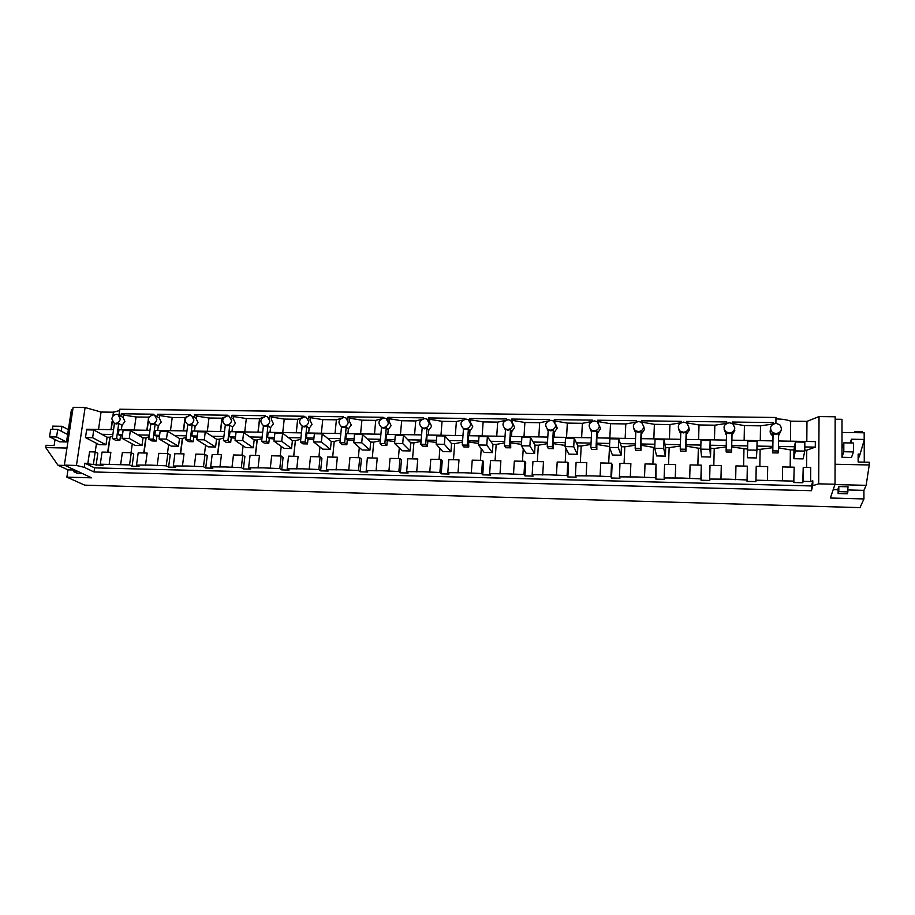 <?xml version="1.0" encoding="UTF-8"?>
<svg xmlns="http://www.w3.org/2000/svg" width="915" height="915" viewBox="0 0 915 915"><rect width="100%" height="100%" fill="white"/><g stroke="black" fill="none" stroke-linecap="round" stroke-linejoin="round"><path stroke-width="1.37" d="M775.897 433.676C781.479 432.326 782.771 429.352 779.774 424.754L776.034 423.336C770.43 424.732 769.16 427.728 772.237 432.326L775.897 433.676M770.521 429.524C769.721 431.754 770.19 433.63 771.94 435.151L772.832 435.723L773.049 433.641L775.817 434.373L778.596 433.733L778.379 450.981L772.809 450.878L772.592 452.868L772.889 440.881L731.84 440.184L731.714 445.616L747.601 445.902M778.574 435.689L781.055 430.599M775.897 423.336L775.977 417.492L119.796 409.234L118.961 415.113M773.049 433.641L772.809 450.878M778.379 450.981L778.116 452.971L772.592 452.868M790.457 441.179L790.674 421.163C787.163 419.791 782.256 419.036 775.954 418.898M835.075 464.248L869.25 464.969L866.15 485.327L863.909 490.371L863.943 498.938L859.974 507.619L84.74 485.156L66.886 477.15L91.614 477.824L64.359 465.14L73.131 407.381L85.106 407.53L76.448 465.449L84.26 467.348L93.993 471.98L811.468 490.703L812.783 485.671L818.685 483.841L835.029 484.241L835.166 416.771L819.039 416.565L806.961 421.38L790.674 421.163M841.983 457.294L843.813 451.736L853.478 451.918L851.476 457.477L841.983 457.294L842.006 419.31L835.166 419.219M864.195 439.452L864.172 432.795L842.006 432.452M67.641 434.488L57.736 429.398L50.714 429.284L49.536 436.844L59.555 441.819L66.509 441.956L71.45 409.474L72.811 409.485M85.106 407.53L101.073 412.036L98.523 429.444M119.613 410.526L113.437 412.207L101.073 412.036M732.24 422.032L732.252 423.485L732.24 422.032L773.141 422.593L773.129 424.068M119.007 415.158L120.929 416.245L121.283 413.763L153.285 414.198L153.205 414.827M155.596 415.776L157.266 416.748L157.609 414.255L190.114 414.689L190.023 415.33M194.529 431.068L195.112 426.482L198.029 422.696L196.119 418.567L194.174 417.274L194.495 414.758L227.503 415.204L227.435 415.845M231.975 431.708L232.524 427.076L235.441 423.268L233.485 419.104L231.655 417.8L231.964 415.261L265.499 415.719L265.419 416.371M269.731 418.338L270.028 415.776L304.089 416.234L304.02 416.92M308.424 418.876L308.687 416.302L343.308 416.771L343.239 417.48M347.723 419.436L347.986 416.828L383.156 417.309L383.088 418.063M387.674 419.939L387.903 417.377L423.656 417.858L423.599 418.658M428.289 420.294L428.483 417.926L464.831 418.418L464.763 419.264M469.578 420.671L469.738 418.475L506.681 418.978L506.624 419.894M511.531 421.083L511.668 419.047L549.229 419.562L549.172 420.534M554.193 421.506L554.307 419.63L592.508 420.145L592.451 421.197M597.575 421.964L597.667 420.214L636.508 420.74L636.463 421.884M641.689 422.444L641.758 420.809L681.275 421.346L681.229 422.593M686.559 422.936L686.616 421.415L726.807 421.964L726.785 423.313M772.832 435.723L772.752 440.881M773.141 422.593L772.992 424.137M760.274 440.664L760.514 425.841L772.992 424.022M812.783 485.671L812.817 480.832L810.621 481.53L803.107 481.347L802.787 482.743L793.774 482.525L794.186 467.176L782.6 466.925L782.428 480.844L755.973 480.192L755.882 481.587L747.017 481.37L747.063 479.975L728.283 479.174L709.651 479.06L709.777 480.455L701.062 480.238L700.901 478.854L682.384 478.065L664.13 477.95L664.462 479.334L655.895 479.128L655.529 477.744L637.286 476.967L619.386 476.864L619.924 478.236L611.506 478.03L610.934 476.658L592.943 475.892L575.398 475.789L576.13 477.161L567.849 476.955L567.083 475.583L549.355 474.828L532.153 474.736L533.068 476.097L524.924 475.892L523.975 474.53L506.487 473.787L489.628 473.696L490.726 475.057L482.72 474.851L481.587 473.501L464.34 472.758L447.801 472.678L449.071 474.027L441.202 473.833L439.886 472.483L422.879 471.751L406.66 471.671L408.101 473.021L400.358 472.826L398.883 471.488L382.104 470.756L366.183 470.687L367.796 472.026L360.167 471.831L358.531 470.504L341.981 469.784L326.369 469.715L328.13 471.042L320.627 470.859L318.832 469.532L302.499 468.823L287.184 468.766L289.106 470.081L281.717 469.898L279.773 468.583L263.657 467.874L248.617 467.817L250.687 469.132L243.424 468.96L241.32 467.645L225.422 466.947L210.656 466.89L212.875 468.206L205.715 468.022L203.485 466.719L187.781 466.032L173.301 465.987L175.646 467.291L168.612 467.108L166.233 465.815L150.723 465.129L136.507 465.083L139 466.387L132.069 466.215L129.553 464.912L100.295 464.202L102.045 452.09L110.875 452.285L109.137 464.42M755.973 480.192L756.213 466.341L767.685 466.593L767.468 480.478M759.839 466.421L760.125 449.334L772.66 447.698M790.183 467.085L790.366 449.894L778.413 447.812M804.765 450.169L806.744 450.203L815.288 447.126L804.8 446.932M794.529 446.749L778.436 446.463M790.366 449.894L793.957 449.963L793.865 458.701L803.13 458.884L804.765 451.084L795.272 450.912L793.865 458.701M778.505 440.973L815.322 441.602L815.288 447.126M806.961 421.38L806.813 441.453M819.039 416.565L818.685 483.841M806.618 467.451L806.744 450.203M810.621 481.53L810.724 467.531L803.221 467.371L802.787 482.743M835.029 484.241L830.385 498.023L863.943 498.938M869.25 464.969L869.239 462.235L858.144 462.006L858.133 454.103L860.1 454.137L864.355 439.452L851.453 439.234L850.184 442.963M851.453 442.974L851.453 439.234M838.129 488.473L838.815 486.551L848.045 486.78L847.313 493.768L838.129 493.528L838.129 488.473M864.275 462.132L864.195 440.024M854.541 432.646L854.541 431.571L862.262 431.686L862.262 432.761M854.541 431.571L854.416 432.646M66.886 477.15L67.984 469.853L58 465.255L45.75 447.595L46.116 445.296L54.134 445.456L55.037 439.577M61.191 431.171L61.945 426.276L68.385 429.627M52.864 429.318L52.555 426.127L61.945 426.276M45.75 447.595L66.955 448.053M64.359 465.14L76.448 465.449M84.26 467.348L84.878 463.184L87.783 463.894L89.567 451.816L95.206 451.941L96.487 443.352M113.552 429.695L86.788 429.238L86.696 429.856M113.437 412.207L112.854 416.302M112.133 421.289L110.932 429.65M734.802 427.9L732.904 423.931L729.449 422.707C723.799 424.183 722.587 427.214 725.835 431.777L729.221 432.955C732.538 432.692 734.402 431.011 734.802 427.9M731.886 440.184L732 435.071L734.814 430.61M732.263 423.462L744.421 425.612L760.514 425.841M116.697 414.323C114.078 414.564 112.442 416.05 111.79 418.784L114.112 423.13L115.404 423.371C118.035 423.142 119.682 421.643 120.323 418.91L118.024 414.575L116.697 414.323M121.363 429.833L122.004 425.303L124.932 421.586L123.113 417.526L120.929 416.245M121.283 413.763L123.456 415.044L123.113 417.526M123.456 415.044L136.026 416.977L148.642 417.16L149.477 416.508M148.768 439.131L150.838 423.931L152.919 424.571L155.173 424L153.114 439.211L148.768 439.131L151.913 440.95L156.236 441.03L156.854 436.466L154.772 435.243L155.424 430.405L186.946 430.942M153.114 414.827C147.727 416.897 146.858 419.848 150.518 423.679L151.867 423.942C154.544 423.702 156.202 422.204 156.831 419.436L154.509 415.09L153.114 414.827M157.666 430.439L158.284 425.887L161.2 422.135L159.336 418.041L157.266 416.748M157.609 414.255L159.667 415.547L159.336 418.041M159.667 415.547L172.226 417.492L185.036 417.675L186.694 416.737M185.802 439.829L187.781 424.503L189.897 425.155L192.184 424.571L190.217 439.909L185.802 439.829L188.776 441.648L193.168 441.739L193.751 437.141L191.795 435.906L192.413 431.034L224.518 431.583M190.091 415.33C184.67 417.389 183.801 420.362 187.472 424.228L188.913 424.514C191.624 424.286 193.294 422.764 193.911 419.985L191.567 415.627L190.091 415.33M194.495 414.758L196.439 416.062L196.119 418.567M196.439 416.062L208.986 418.018L221.99 418.201L224.404 417.091M223.42 440.538L225.307 425.086L227.458 425.75L229.779 425.166L227.904 440.618L223.42 440.538L226.222 442.368L230.683 442.46L231.232 437.828L229.391 436.581L229.985 431.674L262.674 432.223M227.663 415.845C222.196 417.881 221.316 420.866 225.021 424.8L226.543 425.109C229.288 424.869 230.969 423.348 231.575 420.534L229.219 416.165L227.663 415.845M231.964 415.261L233.794 416.577L233.485 419.104M233.794 416.577L246.318 418.544L259.528 418.727L262.674 417.492M261.644 441.259L263.428 425.681L265.625 426.344L267.969 425.761L266.208 441.339L261.644 441.259L264.252 443.1L268.781 443.192L269.307 438.514L267.592 437.267L268.152 432.315L301.458 432.887M265.819 416.359C260.317 418.384 259.425 421.38 263.154 425.361L264.755 425.704C267.557 425.464 269.25 423.931 269.845 421.094L267.466 416.714L265.819 416.359M270.005 432.349L270.531 427.682L273.448 423.851L271.435 419.642L271.721 417.091L284.233 419.081L297.661 419.276L301.538 417.938M270.028 415.776L271.721 417.091M300.486 441.991L302.156 426.287L304.398 426.962L306.777 426.367L305.107 442.071L300.486 441.991L302.899 443.844L307.497 443.935L308 439.223L306.411 437.965L306.937 432.978L340.86 433.55M304.592 416.897C299.056 418.887 298.153 421.906 301.893 425.933L303.597 426.31C306.434 426.07 308.138 424.514 308.721 421.666L306.342 417.286L304.592 416.897M308.652 433.001L309.144 428.3L312.049 424.434L309.991 420.202L310.265 417.629L322.755 419.63L336.4 419.825L340.998 418.407M308.687 416.302L310.265 417.629M339.945 442.734L341.512 426.905L343.788 427.579L346.202 426.973L344.646 442.814L339.945 442.734L342.164 444.599L346.842 444.69L347.3 439.943L345.847 438.674L346.339 433.641L380.903 434.225M343.994 417.434C338.424 419.402 337.509 422.433 341.261 426.516L343.056 426.928C345.939 426.676 347.666 425.12 348.226 422.238L345.847 417.858L343.994 417.434M347.917 433.676L348.375 428.929L351.269 425.029L349.164 420.763L349.416 418.166L361.894 420.179L375.745 420.385L381.098 418.887M347.986 416.828L349.416 418.166M380.057 443.489L381.509 427.534L383.831 428.209L386.279 427.602L384.838 443.581L380.057 443.489L382.058 445.365L386.816 445.456L387.239 440.664L385.924 439.394L386.382 434.328L421.598 434.922M384.037 417.983C378.433 419.916 377.506 422.959 381.246 427.099L383.168 427.557C386.096 427.305 387.834 425.727 388.383 422.833L386.004 418.452L384.037 417.983M387.811 434.351L388.235 429.57L391.128 425.635L388.978 421.335L389.207 418.715L401.662 420.751L415.742 420.946L421.838 419.402M387.903 417.377L389.207 418.715M420.82 444.255L422.158 428.163L424.526 428.849L427.008 428.243L425.681 444.347L420.82 444.255L422.616 446.143L427.442 446.234L427.843 441.407L426.665 440.126L427.088 435.014L462.979 435.62M424.732 418.532C419.104 420.443 418.155 423.485 421.895 427.682L423.942 428.186C426.905 427.946 428.655 426.356 429.192 423.428L426.836 419.059L424.732 418.532M428.357 435.037L428.758 430.222L431.64 426.253L429.432 421.918L429.65 419.276L442.071 421.323L456.379 421.529L463.242 419.928M428.483 417.926L429.65 419.276M462.269 445.033L463.482 428.803L465.895 429.501L468.411 428.883L467.21 445.125L462.269 445.033L463.836 446.932L468.755 447.035L468.469 435.712L505.034 436.341M466.101 419.104C460.451 420.969 459.479 424.022 463.196 428.277L465.38 428.838C468.4 428.586 470.161 426.985 470.676 424.034L468.343 419.688L466.101 419.104M463.15 428.254L463.459 429.112M469.578 435.734L469.933 430.874L472.815 426.882L470.55 422.501L470.745 419.848L483.143 421.906L497.691 422.112L505.332 420.465M469.738 418.475L470.745 419.848M504.405 445.822L505.492 429.467L507.951 430.164L510.501 429.547L509.426 445.925L504.405 445.822L505.743 447.744L510.742 447.835L510.524 436.432L547.811 437.061M508.168 419.676C502.484 421.495 501.489 424.56 505.183 428.872L507.516 429.49C510.581 429.238 512.366 427.625 512.857 424.651L510.559 420.328L508.168 419.676M504.794 428.632L505.446 430.199M511.485 436.444L511.805 431.548L514.665 427.511L512.777 423.393M511.668 419.047L512.411 422.307M512.526 420.42L524.89 422.49L539.678 422.707L548.119 421.026M547.25 446.634L548.211 430.13L550.727 430.839L553.312 430.21L552.363 446.726L547.25 446.634L548.348 448.556L553.438 448.659L553.301 437.153L591.307 437.793M550.933 420.26C545.237 422.021 544.219 425.098 547.856 429.455L550.361 430.164C553.472 429.913 555.268 428.277 555.748 425.281L553.495 420.991L550.933 420.26M547.147 428.941L548.154 431.205M554.09 437.164L554.364 432.223L557.224 428.163L555.714 424.388M554.307 419.63L554.936 422.341M555.005 421.014L567.334 423.096L582.375 423.313L591.616 421.598M590.827 447.458L591.662 430.805L594.212 431.514L596.832 430.885L596.031 447.549L590.827 447.458L591.685 449.391L596.855 449.494L596.797 437.896L635.559 438.548M594.43 420.854C588.734 422.558 587.67 425.624 591.239 430.05L593.938 430.839C597.095 430.588 598.913 428.952 599.371 425.921L597.186 421.678L594.43 420.854M590.221 429.181L591.593 432.177M597.415 437.908L597.655 432.921L600.503 428.815L599.371 425.475M597.667 420.214L598.158 422.513M598.204 421.609L610.499 423.714L625.791 423.931L635.856 422.181M635.159 448.293L635.845 431.503L638.453 432.212L641.106 431.583L640.443 448.384L635.159 448.293L635.753 450.237L641.003 450.34L641.049 438.64L680.566 439.314M638.659 421.46C632.974 423.096 631.865 426.161 635.353 430.633L638.258 431.537C641.472 431.274 643.302 429.627 643.737 426.573L641.632 422.398L638.659 421.46M634.049 429.352L635.776 433.104M641.472 438.651L641.678 433.619L644.503 429.49L643.783 426.733M641.758 420.809L642.101 422.776M642.124 422.215L654.385 424.331L669.929 424.549L680.863 422.776M680.245 449.139L680.794 432.2L683.448 432.921L686.147 432.28L685.621 449.242L680.245 449.139L680.577 451.095L685.93 451.198L686.044 439.406L726.35 440.092M683.665 422.078C677.981 423.645 676.837 426.687 680.211 431.217L683.345 432.235C686.616 431.983 688.457 430.313 688.881 427.225L686.868 423.142L683.665 422.078M678.678 429.444L680.737 434.019M686.296 439.406L686.444 434.339L689.269 430.164L689.064 428.586M686.616 421.415L686.799 423.096M686.81 422.833L699.014 424.96L714.832 425.189L726.636 423.393M726.121 449.997L726.521 432.909L729.232 433.641L731.977 433.001L731.588 450.1L726.121 449.997L726.178 451.976L731.623 452.079L731.714 445.616M724.165 429.49L726.476 434.922M772.809 446.36L756.98 446.074M731.737 446.955L747.498 449.105L747.326 457.763L756.419 457.946L756.911 450.191L747.589 450.02L747.326 457.763M756.934 449.276L760.125 449.334M744.421 425.612L744.135 440.39M87.783 463.894L102.903 465.495L100.295 464.202M812.817 480.832L811.502 485.945L94.6 467.874L84.878 463.184M794.037 481.118L782.428 480.844M743.62 466.078L743.964 449.036M755.882 481.587L756.213 466.341M811.468 490.703L811.502 485.945M803.107 481.347L803.221 467.371M863.909 490.371L848.045 489.96M838.129 489.708L833.233 489.582M866.15 485.327L834.926 484.561M860.1 454.137L858.144 459.261M67.984 469.853L73.943 470.013M58 465.255L64.976 465.438M93.433 464.031L95.206 451.941L97.836 453.28L96.075 465.323M107.684 452.216L109.834 437.244L112.637 436.043M93.765 429.981L92.621 437.725L85.484 437.599L86.628 429.856L93.765 429.981L107.101 437.198L109.834 437.244M107.101 437.198L106.003 444.793L98.992 444.656L85.484 437.599M112.865 434.488L101.725 434.282M93.993 471.98L94.6 467.874M122.004 425.303L118.721 423.428L116.502 424L114.455 423.359L112.293 438.445L115.622 440.252L119.876 440.332L120.517 435.803L118.321 434.579L119.007 429.787L149.969 430.313M732 435.071L731.977 433.001M134.208 430.05L136.026 416.977M148.642 417.16L148.527 417.995M148.161 420.637L146.846 430.256M158.284 425.887L155.173 424M170.487 430.656L172.226 417.492M185.036 417.675L183.32 430.874M195.112 426.482L192.184 424.571M207.328 431.285L208.986 418.018M221.99 418.201L220.366 431.503M232.524 427.076L229.779 425.166M244.74 431.926L246.318 418.544M259.528 418.727L257.984 432.143M270.531 427.682L267.969 425.761M282.746 432.566L284.233 419.081M297.661 419.276L296.208 432.795M309.144 428.3L306.777 426.367M321.359 433.218L322.755 419.63M336.4 419.825L335.027 433.447M348.375 428.929L346.202 426.973M360.59 433.882L361.894 420.179M375.745 420.385L374.487 434.122M388.235 429.57L386.279 427.602M400.45 434.556L401.662 420.751M415.742 420.946L414.575 434.797M428.758 430.222L427.008 428.243M440.961 435.254L442.071 421.323M456.379 421.529L455.315 435.494M469.933 430.874L468.411 428.883M482.148 435.952L483.143 421.906M497.691 422.112L496.731 436.192M511.805 431.548L510.501 429.547M523.998 436.661L524.89 422.49M539.678 422.707L538.832 436.913M554.364 432.223L553.312 430.21M566.557 437.381L567.334 423.096M582.375 423.313L581.631 437.633M597.655 432.921L596.832 430.885M609.836 438.113L610.499 423.714M625.791 423.931L625.162 438.376M641.678 433.619L641.106 431.583M653.836 438.857L654.385 424.331M669.929 424.549L669.437 439.12M686.444 434.339L686.147 432.28M698.602 439.623L699.014 424.96M714.832 425.189L714.466 439.886M731.588 450.1L731.623 452.079M709.651 479.06L710.017 465.335L721.283 465.586L720.951 479.334M713.803 465.426L714.238 448.487L726.201 446.852M747.063 479.975L747.326 466.158L735.946 465.907L735.649 479.7M697.87 465.072L698.351 448.19L700.776 448.236M701.062 480.238L701.279 465.152L690.093 464.912L689.681 478.579M710.143 440.515L709.903 449.311L700.753 449.139L701.004 440.367L710.143 440.515L710.749 448.419L714.238 448.487M710.749 448.419L710.52 457.02L701.588 456.837L700.753 449.139M700.901 478.854L701.279 465.152M664.13 477.95L664.61 464.351L675.693 464.591L675.236 478.225M668.556 464.443L669.139 447.641L680.348 446.028M698.351 448.19L686.078 446.12M652.887 464.099L653.516 447.355L654.763 447.378M655.895 479.128L656.032 464.168L645.029 463.928L644.503 477.47M664.027 439.726L663.718 448.442L654.728 448.27L655.049 439.577L664.027 439.726L665.708 447.584L669.139 447.641M665.708 447.584L665.411 456.105L656.615 455.922L654.728 448.27M655.529 477.744L656.032 464.168M619.386 476.864L619.981 463.379L630.87 463.619L630.309 477.127M624.087 463.47L624.796 446.817L635.285 445.216M653.516 447.355L641.209 445.296M608.681 463.127L609.539 446.531M611.506 478.03L612.112 464.626L611.54 463.196L600.732 462.956L600.091 476.395M618.723 438.96L618.334 447.595L609.493 447.424L609.893 438.8L618.723 438.96L621.422 446.76L624.796 446.817M621.422 446.76L621.056 455.201L612.421 455.029L609.493 447.424M610.934 476.658L611.54 463.196M575.398 475.789L576.095 462.418L586.812 462.658L586.138 476.052M580.35 462.51L581.208 446.005L590.976 444.427M609.447 446.531L597.095 444.496M565.207 462.189L565.962 448.361M567.849 476.955L568.57 463.665L567.803 462.247L557.178 462.006L556.423 475.331M574.185 438.194L573.728 446.76L565.035 446.589L565.504 438.045L574.185 438.194L577.891 445.948L581.208 446.005M577.891 445.948L577.445 454.32L568.947 454.149L565.035 446.589M567.083 475.583L567.803 462.247M532.153 474.736L532.953 461.48L543.487 461.709L542.709 474.988M537.345 461.583L538.329 445.216L547.433 443.649M565.104 445.422L553.712 443.706M522.454 461.251L523.243 448.705M524.924 475.892L525.748 462.716L524.798 461.309L514.344 461.08L513.498 474.279M530.403 437.45L529.888 445.937L521.344 445.777L521.882 437.301L530.403 437.45L535.069 445.147L538.329 445.216M535.069 445.147L534.566 453.463L526.205 453.291L521.344 445.777M523.975 474.53L524.798 461.309M489.628 473.696L490.531 460.554L500.882 460.783L500.002 473.947M495.061 460.657L496.17 444.427L504.6 442.883M521.436 444.37L511.062 442.929M480.409 460.337L481.244 448.659M482.72 474.851L483.635 461.789L482.514 460.382L472.232 460.154L471.282 473.249M487.363 436.707L486.78 445.125L478.385 444.965L478.98 436.569L487.363 436.707L492.956 444.37L496.17 444.427M492.956 444.37L492.396 452.605L484.172 452.445L478.385 444.965M481.587 473.501L482.514 460.382M447.801 472.678L448.808 459.65L458.987 459.868L458.003 472.929M453.463 459.753L454.686 443.661L462.487 442.139M478.499 443.375L469.109 442.162M439.051 459.433L439.921 448.384M441.202 473.833L442.219 460.874L440.916 459.479L430.805 459.261L429.753 472.243M445.045 435.986L444.393 444.324L436.135 444.175L436.798 435.849L445.045 435.986L451.541 443.603L454.686 443.661M451.541 443.603L450.912 451.77L442.826 451.598L436.135 444.175M439.886 472.483L440.916 459.479M406.66 471.671L407.758 458.758L417.778 458.975L416.702 471.923M412.539 458.861L413.889 442.894L421.06 441.396M436.272 442.425L427.843 441.407M398.368 458.552L399.283 447.984M400.358 472.826L401.468 459.982L399.992 458.587L390.053 458.369L388.909 471.236M403.424 435.277L402.714 443.546L394.594 443.398L395.314 435.14L403.424 435.277L410.789 442.837L413.889 442.894M410.789 442.837L410.092 450.946L402.143 450.786L394.594 443.398M398.883 471.488L399.992 458.587M366.183 470.687L367.373 457.877L377.232 458.083L376.065 470.928M372.279 457.98L373.743 442.151L380.308 440.675M394.754 441.51L387.239 440.664M358.337 457.672L359.298 447.504M360.167 471.831L361.368 459.09L359.744 457.706L349.953 457.489L348.718 470.264M362.489 434.579L361.722 442.78L353.728 442.631L354.517 434.442L362.489 434.579L370.689 442.094L373.743 442.151M370.689 442.094L369.946 450.134L362.111 449.974L353.728 442.631M358.531 470.504L359.744 457.706M326.369 469.715L327.65 457.008L337.349 457.214L336.079 469.955M332.671 457.123L334.238 441.419L340.22 439.978M353.922 440.641L347.3 439.943M318.935 456.814L319.953 446.966M320.627 470.859L321.92 458.221L320.136 456.848L310.494 456.631L309.178 469.292M322.229 433.882L321.394 442.025L313.536 441.876L314.383 433.756L322.229 433.882L331.23 441.362L334.238 441.419M331.23 441.362L330.429 449.334L322.732 449.174L313.536 441.876M318.832 469.532L320.136 456.848M287.184 468.766L288.545 456.15L298.096 456.368L296.746 468.995M293.681 456.265L295.362 440.698L300.772 439.28M313.754 439.795L308 439.223M280.173 455.979L281.225 446.406M281.717 469.898L283.09 457.363L281.157 455.99L271.675 455.784L270.268 468.343M282.609 433.207L281.717 441.282L273.985 441.133L274.889 433.081L282.609 433.207L292.4 440.641L295.362 440.698M292.4 440.641L291.542 448.544L283.959 448.396L273.985 441.133M279.773 468.583L281.157 455.99M248.617 467.817L250.07 455.315L259.46 455.521L258.03 468.045M255.308 455.43L257.092 439.989L261.953 438.605M274.226 438.971L269.307 438.514M242.006 455.144L243.104 445.811M243.424 468.96L244.877 456.528L242.784 455.155L233.462 454.961L231.975 467.416M243.63 432.543L242.692 440.55L235.075 440.401L236.024 432.418L243.63 432.543L254.176 439.932L257.092 439.989M254.176 439.932L253.272 447.767L245.803 447.618L235.075 440.401M241.32 467.645L242.784 455.155M210.656 466.89L212.189 454.492L221.441 454.698L219.932 467.119M217.541 454.606L219.417 439.28L223.74 437.942M235.338 438.182L231.232 437.828M204.445 454.32L205.589 445.193M205.715 468.022L207.259 455.693L205.029 454.332L195.844 454.137L194.277 466.49M205.269 431.891L204.274 439.829L196.782 439.68L197.789 431.754L205.269 431.891L216.546 439.234L219.417 439.28M216.546 439.234L215.585 447.012L208.243 446.863L196.782 439.68M203.485 466.719L205.029 454.332M173.301 465.987L174.902 453.68L184.006 453.874L182.417 466.204M180.347 453.794L182.325 438.594L186.134 437.29M197.068 437.404L193.751 437.141M167.456 453.52L168.646 444.576M168.612 467.108L170.213 454.881L167.845 453.531L158.81 453.325L157.163 465.586M167.514 431.24L166.473 439.12L159.096 438.971L160.148 431.114L167.514 431.24L179.5 438.537L182.325 438.594M179.5 438.537L178.494 446.257L171.265 446.108L159.096 438.971M166.233 465.815L167.845 453.531M136.507 465.083L138.199 452.879L147.155 453.074L145.496 465.3M143.735 453.005L145.805 437.919L149.099 436.661M159.404 436.661L156.854 436.466M131.039 452.719L132.263 443.947M132.069 466.215L133.75 454.069L131.245 452.731L122.347 452.536L120.631 464.694M130.353 430.61L129.255 438.422L122.004 438.285L123.102 430.485L130.353 430.61L143.026 437.862L145.805 437.919M143.026 437.862L141.974 445.525L134.848 445.376L122.004 438.285M129.553 464.912L131.245 452.731M122.335 435.929L120.517 435.803M118.721 423.428L116.571 438.525L112.293 438.445M116.571 438.525L119.876 440.332M149.305 435.14L137.913 434.934M122.519 434.659L118.321 434.579M153.114 439.211L156.236 441.03M186.317 435.803L174.662 435.597M159.587 435.323L154.772 435.243M190.217 439.909L193.168 441.739M223.923 436.489L211.994 436.272M197.251 436.009L191.795 435.906M227.904 440.618L230.683 442.46M262.113 437.176L249.921 436.947M235.521 436.695L229.391 436.581M266.208 441.339L268.781 443.192M300.921 437.873L288.454 437.644M274.409 437.393L267.592 437.267M305.107 442.071L307.497 443.935M340.357 438.582L327.604 438.354M313.925 438.102L306.411 437.965M344.646 442.814L346.842 444.69M380.434 439.303L367.384 439.063M354.094 438.823L345.847 438.674M384.838 443.581L386.816 445.456M421.175 440.035L407.816 439.795M394.925 439.555L385.924 439.394M425.681 444.347L427.442 446.234M462.59 440.778L448.922 440.527M436.444 440.309L426.665 440.126M467.21 445.125L468.755 447.035M504.691 441.533L490.703 441.282M478.659 441.064L468.08 440.87M509.426 445.925L510.742 447.835M547.502 442.3L533.193 442.048M521.596 441.842L510.193 441.636M552.363 446.726L553.438 448.659M591.044 443.089L576.393 442.826M565.253 442.62L553.003 442.403M596.031 447.549L596.855 449.494M635.33 443.889L620.336 443.615M609.676 443.42L596.546 443.192M640.443 448.384L641.003 450.34M680.383 444.69L665.033 444.416M654.877 444.233L640.832 443.981M685.621 449.242L685.93 451.198M726.224 445.514L710.509 445.239M700.867 445.067L685.884 444.793M853.478 451.918L853.466 443.009L843.824 442.849L843.813 451.736M838.129 493.528L838.803 491.641L848.056 491.881M838.803 491.641L838.815 486.551M841.994 448.544L843.824 442.849M82.35 473.513L77.455 473.387L73.692 471.648L78.621 471.774M66.509 441.956L56.57 436.981L57.736 429.398M73.692 471.648L74.001 469.624M49.536 436.844L56.57 436.981M795.272 450.912L795.364 441.979L793.957 449.963M795.364 441.979L804.834 442.139L804.765 451.084M747.589 450.02L747.761 441.167L747.498 449.105M747.761 441.167L757.071 441.316L756.911 450.191M709.903 449.311L710.52 457.02M663.718 448.442L665.411 456.105M618.334 447.595L621.056 455.201M573.728 446.76L577.445 454.32M529.888 445.937L534.566 453.463M486.78 445.125L492.396 452.605M444.393 444.324L450.912 451.77M402.714 443.546L410.092 450.946M361.722 442.78L369.946 450.134M321.394 442.025L330.429 449.334M281.717 441.282L291.542 448.544M242.692 440.55L253.272 447.767M204.274 439.829L215.585 447.012M166.473 439.12L178.494 446.257M129.255 438.422L141.974 445.525M92.621 437.725L106.003 444.793M771.94 435.151L772.237 432.326M111.218 429.65L112.362 421.701M113.197 415.902L113.78 411.819M151.558 424.308L150.518 423.679M188.467 424.869L187.472 424.228M193.523 416.92L192.779 416.428M225.948 425.441L225.021 424.8M264.023 426.013L263.154 425.361M302.693 426.584L301.893 425.933M341.993 427.168L341.261 426.516M381.91 427.751L381.246 427.099M422.478 428.346L421.895 427.682M463.711 428.941L463.196 428.277M505.618 429.535L505.183 428.872M548.222 430.13L547.856 429.455M591.65 431.022L591.239 430.05M635.811 432.212L635.353 430.633M680.657 433.973L680.211 431.217M725.915 434.568L725.835 431.777M115.221 423.759L114.112 423.13M147.121 430.267L148.333 421.346M183.56 430.885L185.31 417.412M220.561 431.514L222.208 418.006M258.122 432.143L259.677 418.613M296.266 432.795L297.718 419.23M107.97 452.216L110.177 436.89M293.738 456.265L295.419 440.653M255.445 455.43L257.229 439.863M217.736 454.618L219.623 439.097M180.587 453.806L182.588 438.354M144.01 453.005L146.114 437.61"/></g></svg>
